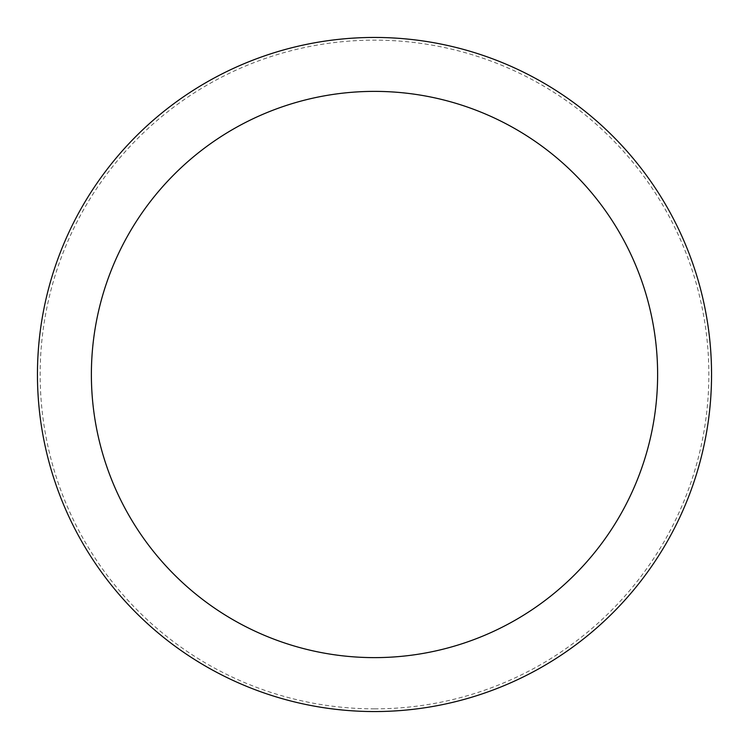 <?xml version="1.0" encoding="UTF-8"?>
<svg xmlns="http://www.w3.org/2000/svg" width="749" height="749" viewBox="0 0 749 749"><rect width="100%" height="100%" fill="white"/><g stroke="black" fill="none" stroke-linecap="round" stroke-linejoin="round"><path stroke-width="0.56" stroke-dasharray="3.75 2.81" d="M374.5 37.45A337.05 337.05 0 0 0 37.45 374.5A337.05 337.05 0 0 0 374.5 711.55A337.05 337.05 0 0 0 711.55 374.5A337.05 337.05 0 0 0 374.5 37.45A337.05 337.05 0 0 0 37.45 374.5A337.05 337.05 0 0 0 374.5 711.55A337.05 337.05 0 0 0 711.55 374.5A337.05 337.05 0 0 0 374.5 37.45A337.05 337.05 0 0 0 37.45 374.5A337.05 337.05 0 0 0 374.5 711.55A337.05 337.05 0 0 0 711.55 374.5A337.05 337.05 0 0 0 374.5 37.45M374.5 708.854A334.354 334.354 0 0 0 708.854 374.5A334.354 334.354 0 0 0 374.5 40.146A334.354 334.354 0 0 0 40.146 374.5A334.354 334.354 0 0 0 374.5 708.854"/><path stroke-width="1.12" d="M374.5 711.55A337.05 337.05 0 0 0 711.55 374.5A337.05 337.05 0 0 0 374.5 37.45A337.05 337.05 0 0 0 37.45 374.5A337.05 337.05 0 0 0 374.5 711.55M374.5 657.622A283.122 283.122 0 0 0 657.622 374.5A283.122 283.122 0 0 0 374.5 91.378A283.122 283.122 0 0 0 91.378 374.5A283.122 283.122 0 0 0 374.5 657.622"/></g></svg>
